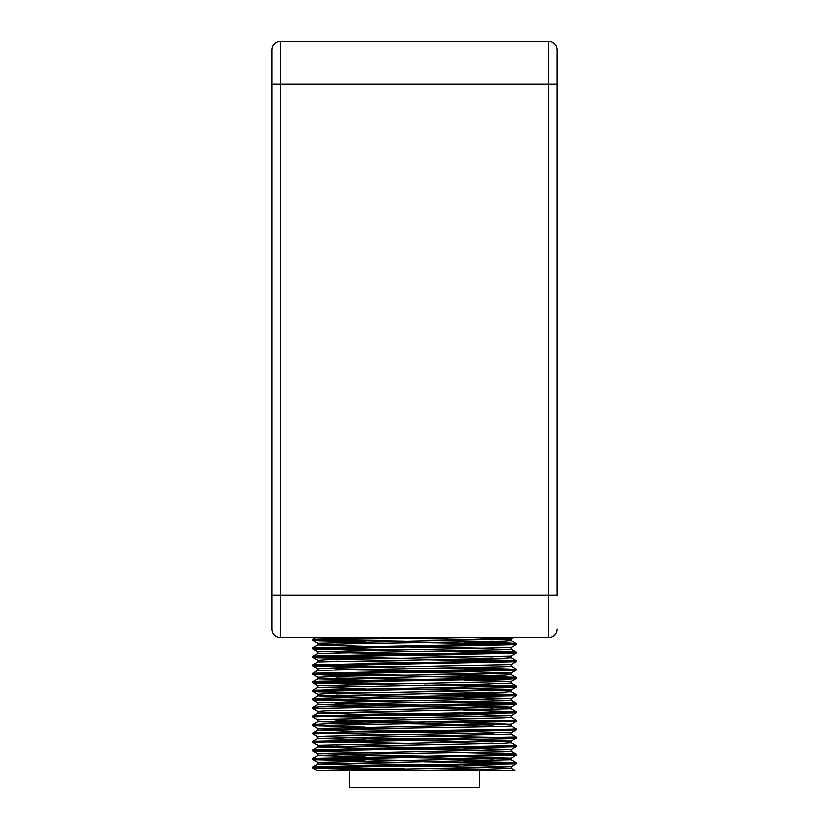 <?xml version="1.0" encoding="UTF-8"?>
<svg xmlns="http://www.w3.org/2000/svg" width="829" height="829" viewBox="0 0 829 829"><rect width="100%" height="100%" fill="white"/><g stroke="black" fill="none" stroke-linecap="round" stroke-linejoin="round"><path stroke-width="1.24" d="M365.237 641.791L319.704 640.848L312.947 640.382L312.916 639.211L372.936 637.646M312.916 640.351L312.916 640.351C309.922 639.449 392.677 638.548 456.074 637.646M315.59 637.646L312.916 639.211M365.226 650.309L312.958 648.91L312.916 647.739M312.916 648.869L516.073 644.61M507.182 644.04L424.293 642.61M321.807 639.781L404.707 641.2M463.763 642.019L510.747 643.024L514.633 643.698L312.906 647.718M312.916 657.387L312.947 656.205L318.502 655.791L516.084 651.977L516.052 653.159L511.12 656.008L325.092 659.697L317.859 660.226L317.849 661.894M365.237 658.827L314.782 657.646L312.947 657.418L317.538 656.972L516.052 653.159M507.193 652.558L424.293 651.128M321.807 648.299L404.707 649.718M463.763 650.537L516.084 651.977M365.237 667.345L319.155 666.381L312.947 665.936L312.916 664.754M312.916 665.905L516.094 661.646L516.084 660.495L312.927 664.754M507.193 661.076L424.293 659.646M312.947 657.418L317.849 660.226M321.818 656.817L404.707 658.236M463.774 659.055L516.094 660.495M365.226 675.863L325.963 675.117L312.937 674.454L312.916 673.293M312.906 674.423L516.073 670.164M507.182 669.583L424.293 668.164M321.818 665.324L404.707 666.754M463.763 667.573L514.882 669.221L312.906 673.272M312.916 682.93L312.947 681.759L319.03 681.324L511.11 677.956L516.073 677.531L514.426 677.293L463.763 676.091M365.237 684.381L314.492 683.179L312.927 682.93L318.025 682.505L510.115 679.148L516.052 678.702L516.084 677.531M507.182 678.101L424.293 676.682M321.807 673.842L404.707 675.272M365.237 692.899L318.626 691.904L312.947 691.479L312.916 690.308M312.916 691.448L503.421 687.873L516.063 687.22L516.084 686.049L312.927 690.308L317.88 687.428L365.237 688.868M507.193 686.619L424.293 685.2M321.818 682.36L404.707 683.79M463.774 684.609L516.094 686.049M365.226 701.417L312.937 699.997L312.947 698.785L326.564 698.111L516.084 694.567L516.052 695.738L511.12 698.588L317.839 702.816L317.849 704.495L365.237 705.904M312.906 699.966L516.052 695.738M507.182 695.137L424.293 693.707M463.763 693.127L516.084 694.567M317.88 711.365L312.947 708.515L312.916 707.344L319.579 706.847L511.586 703.489L516.073 703.085L514.135 702.816L463.763 701.645M312.916 708.484L510.633 704.671L516.052 704.256L516.084 703.085M507.182 703.655L424.293 702.225M321.807 699.396L404.707 700.826M312.916 717.002L312.916 715.862M317.88 719.883L312.947 717.033L314.44 716.764L516.063 712.774L516.084 711.603L312.927 715.862L317.88 712.981L365.237 714.422M463.774 710.163L516.094 711.603M365.226 726.96L312.937 725.551L313.01 724.318L327.362 723.644L516.084 720.121L516.052 721.292L511.12 724.142L317.839 728.37L317.849 730.048L365.237 731.447M312.906 725.52L516.052 721.292M507.193 720.691L424.293 719.261M321.818 716.432L404.707 717.862M511.12 717.24L516.084 720.121M317.88 736.919L312.947 734.069L312.916 732.898L320.149 732.38L512.032 729.023L516.073 728.639L511.12 725.758M312.916 734.038L516.073 729.779M312.916 742.556L312.916 741.416M463.774 739.737L511.13 741.178L317.849 745.406L312.947 742.587L314.73 742.297L504.892 738.94L516.063 738.328L516.084 737.168M507.193 737.727L424.293 736.297M321.807 733.468L404.707 734.898M463.763 731.219L511.151 732.629L511.151 734.307L516.094 737.157L312.927 741.416M365.226 752.514L323.745 751.706L312.937 751.105L313.093 749.851L516.084 745.675L516.052 746.846L511.12 749.696L317.839 753.924L317.849 755.602L365.237 757.001M312.906 751.074L516.052 746.846M321.818 741.986L404.707 743.406M511.12 742.794L516.084 745.675M365.237 761.032L313.776 759.768L312.916 759.592L312.937 758.421L512.467 754.556L516.073 754.183L513.472 753.882L463.763 752.742M312.916 759.592L516.073 755.333M312.916 768.11L312.916 766.96M365.237 769.55L317.165 768.504L312.947 768.141L315.03 767.83L516.084 763.83M507.193 763.281L424.293 761.851M321.807 759.022L404.707 760.442M463.774 761.26L515.866 762.618L506.923 763.281L312.927 766.96M463.763 756.773L511.12 758.214L317.849 762.431L317.849 764.12L365.237 765.519M335.818 763.281L424.293 764.701M463.774 765.291L511.161 766.69L487.017 767.675L322.844 770.514L317.072 770.514L312.927 768.11M511.151 766.69L511.151 768.379L482.54 769.447L413.661 770.514L322.844 770.514M404.707 766.11L493.182 767.53M335.818 754.763L424.293 756.183M404.707 757.592L493.182 759.022M516.063 762.67L511.13 759.82L317.859 764.12M317.849 745.406L317.849 747.084M335.818 746.245L424.293 747.665M463.763 748.255L511.151 749.665L511.151 751.343L503.908 751.872L347.361 754.514L317.87 755.571L312.937 758.421M511.151 741.147L511.151 742.825L503.897 743.354L317.87 747.053L365.226 748.483M404.707 749.074L493.182 750.504M511.151 732.629L325.092 736.359L317.849 736.888L317.849 738.566L365.237 739.965M335.818 737.727L424.293 739.147M404.707 740.556L493.182 741.986M335.818 729.209L424.293 730.639M404.707 732.038L493.182 733.468M511.151 734.287L317.859 738.566M463.774 714.183L511.13 715.624L325.103 719.323L317.849 719.852L317.849 721.531M335.818 720.691L424.293 722.121M463.763 722.701L511.151 724.111L511.151 725.789L503.908 726.318L347.361 728.96L317.88 730.017L312.947 732.867M511.151 715.593L511.151 717.272L503.897 717.8L317.87 721.499L365.226 722.94M404.707 723.52L493.182 724.95M463.763 705.666L511.151 707.075L325.092 710.805L317.849 711.334L317.849 713.013L511.151 708.733L516.063 711.572M335.818 712.173L424.293 713.603M404.707 715.002L493.182 716.432M335.818 703.655L424.293 705.085M516.052 704.256L511.12 707.106L511.151 708.754M404.707 706.484L493.182 707.914M463.774 688.64L511.13 690.07L325.103 693.769L317.849 694.298L317.849 695.977M335.818 695.137L424.293 696.567M463.763 697.158L511.12 698.588M511.151 690.039L511.151 691.718L503.897 692.246L317.87 695.945L365.226 697.386M404.707 697.966L493.182 699.396M511.151 698.557L511.151 700.236L503.908 700.764L317.849 704.495M317.849 685.78L317.849 687.459L483.266 684.257L511.161 683.2L511.151 681.521L317.849 685.78M404.707 689.459L493.182 690.878M317.849 677.262L317.849 678.941L365.237 680.35M516.052 670.195L511.12 673.044L481.545 674.101L345.734 676.205L317.849 677.283L312.937 674.454M335.818 678.101L424.293 679.531M463.763 680.122L511.151 681.521L516.052 678.702M516.063 661.677L511.13 664.526L325.103 668.215L317.849 668.744L317.839 670.423M335.818 669.583L424.293 671.013M463.763 671.604L511.151 673.003M404.707 672.423L493.182 673.842M511.151 673.024L511.151 674.682L503.908 675.21L317.849 678.941M335.818 661.076L424.293 662.495M511.151 664.506L511.151 666.174L503.897 666.703L317.87 670.392L312.937 673.241M317.849 651.718L317.849 653.376L312.947 656.205M317.88 653.366L503.908 649.667L511.151 649.138L511.151 647.47L317.849 651.729L312.937 648.9M335.818 652.558L424.293 653.977M404.707 655.387L493.182 656.817M511.151 655.988L511.161 657.656L503.908 658.185L317.88 661.874L312.947 664.723M470.634 637.646L511.13 638.972L317.849 643.2L317.839 644.879L365.226 646.278M404.707 646.869L493.182 648.299M557.161 49.968L557.161 84.04L557.161 49.968A8.518 8.518 0 0 0 548.643 41.45L280.357 41.45L548.643 41.45L548.643 637.646A8.518 8.518 0 0 0 557.161 629.128A8.518 8.518 0 0 1 548.643 637.646L280.357 637.646A8.518 8.518 0 0 1 271.839 629.128L271.839 595.067L280.357 595.067L280.357 84.04L271.839 84.04L271.839 595.067M280.357 637.646L280.357 595.067L557.161 595.067L557.161 84.04L280.357 84.04L280.357 41.45A8.518 8.518 0 0 0 271.839 49.968L271.839 84.04M463.763 769.778L502.612 770.514L479.659 770.514L479.659 787.55L349.341 787.55L349.341 770.514M404.707 638.351L493.182 639.781M513.42 637.646L511.13 638.972L511.151 640.62L503.897 641.149L347.392 643.791L317.87 644.848L312.937 647.698M321.818 767.53L404.707 768.96M413.661 770.514L514.892 770.514L511.13 768.348M516.084 643.47L516.084 644.61M516.084 669.013L516.084 670.164M516.084 728.639L516.084 729.779M516.084 754.183L516.084 755.333M516.084 762.701L516.084 763.851M511.151 758.183L511.151 759.861M317.88 764.079L312.947 766.929M511.12 751.302L516.052 754.152M317.87 747.053L312.937 749.893M317.88 738.535L312.947 741.385M317.87 721.499L312.937 724.349M511.12 700.204L516.052 703.054M317.88 704.463L312.947 707.313M511.12 691.687L516.052 694.536M317.87 695.945L312.937 698.795M511.13 683.169L516.063 686.018M511.12 674.651L516.052 677.5M317.88 678.91L312.947 681.759M511.12 666.133L516.052 668.982M511.13 657.615L516.063 660.464M511.12 649.097L516.052 651.946M511.12 640.589L516.052 643.439M516.063 763.882L511.13 766.732M312.947 759.623L317.88 762.473M516.052 755.364L511.12 758.214M312.937 751.105L317.87 753.955M516.063 738.328L511.13 741.178M516.052 729.81L511.12 732.66M312.937 725.551L317.87 728.401M516.063 712.774L511.13 715.624M312.937 699.997L317.87 702.847M312.947 691.479L317.88 694.329M516.063 687.22L511.13 690.07M312.947 682.972L317.88 685.821M312.947 665.936L317.88 668.775M516.052 644.641L511.12 647.49M312.947 640.382L317.88 643.231"/></g></svg>

